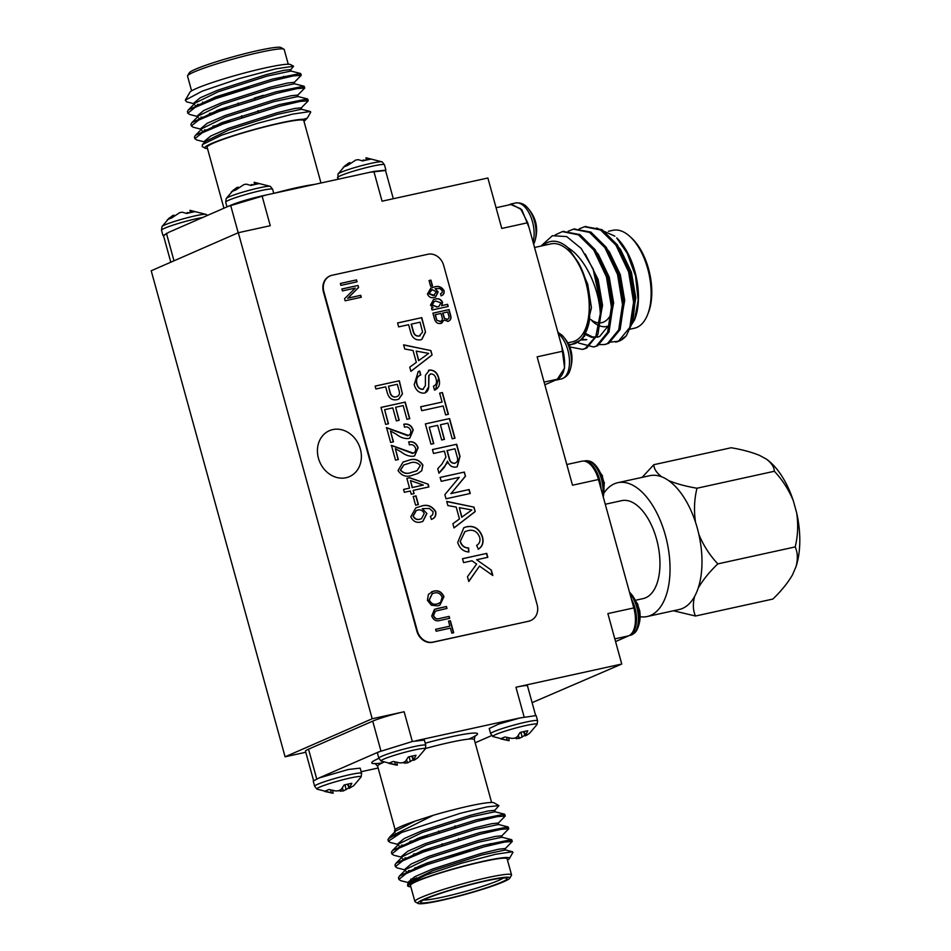 <?xml version="1.0" encoding="UTF-8"?>
<svg xmlns="http://www.w3.org/2000/svg" width="951" height="951" viewBox="0 0 951 951"><rect width="100%" height="100%" fill="white"/><g stroke="black" fill="none" stroke-linecap="round" stroke-linejoin="round"><path stroke-width="1.43" d="M404.377 492.309L403.581 489.42L409.56 488.113L406.862 478.353L409.703 477.735L428.164 484.202L428.913 486.924L413.186 490.371L414.077 493.628L411.248 494.247L410.345 491.001L404.377 492.309M435.713 511.602C436.366 515.62 434.964 518.188 431.492 519.305L430.387 516.488L432.693 514.741L433.097 511.793L429.365 508.464L422.256 508.666L426.892 513.516L422.898 521.386L420.936 522.004C416.407 523.121 413.031 521.386 410.784 516.785L415.86 507.822L420.437 506.407C426.785 503.959 431.885 505.682 435.713 511.602L435.475 511.697C436.129 515.715 434.726 518.283 431.267 519.412M432.17 519.032L431.492 519.305M398.029 470.507L403.141 461.996L408.419 460.391C414.422 458.073 419.248 459.63 422.898 465.087L421.745 470.769L417.751 473.562L412.496 475.203C406.493 477.521 401.667 475.952 398.029 470.507M386.332 427.736L407.646 435.653C410.107 435.035 411.129 433.311 410.689 430.47C409.358 427.498 407.278 426.405 404.448 427.165L403.961 424.205C408.359 423.433 411.45 425.37 413.233 430.03L409.798 438.102L408.395 438.554C404.163 438.78 400.157 437.341 396.377 434.262L390.481 430.993L393.476 441.835L390.635 442.453L386.558 427.641L408.407 435.427M404.746 348.993L403.593 344.833L430.862 350.562L432.087 354.985L410.903 371.342L409.75 367.181L416.336 362.379L413.067 350.527L404.746 348.993M421.745 410.689L420.663 406.766L442.084 402.071L439.635 393.155L442.429 392.537L448.42 414.291L445.627 414.909L443.166 405.994L421.745 410.689M433.525 453.484L432.443 449.561L456.67 444.26L459.999 456.325L457.265 466.691L456.04 467.084C452.07 467.547 449.217 465.562 447.493 461.14L444.402 467.214L438.97 473.241L437.733 468.748L441.894 464.159L445.924 457.086L444.402 451.107L433.525 453.484M447.873 505.563L446.72 501.391L473.99 507.133L475.215 511.555L454.031 527.912L452.878 523.751L459.464 518.949L456.195 507.085L447.873 505.563M375.907 388.983L375.122 386.094L399.337 380.78L402.463 393.916L398.778 399.123L397.102 399.658C392.157 400.597 388.888 398.279 387.283 392.715L385.666 386.843L375.907 388.983M434.476 318.858L432.907 313.152L449.062 309.61L450.643 315.363C451.487 318.478 450.596 320.475 447.98 321.331L444.034 320.011L440.765 323.423C437.591 323.958 435.499 322.437 434.476 318.858M448.741 321.093L447.98 321.331M441.787 323.102L440.765 323.423M444.046 290.602C444.486 293.288 443.546 295 441.24 295.749L440.491 293.859L442.037 292.694L442.31 290.733L439.814 288.522L435.082 288.64L438.173 291.886L435.51 297.128L434.203 297.544C431.183 298.293 428.925 297.128 427.427 294.061L430.815 288.094L433.87 287.143C438.102 285.514 441.49 286.667 444.046 290.602L443.82 290.709C444.26 293.384 443.321 295.095 441.002 295.844M428.437 594.304L433.466 591.213C438.209 589.941 441.716 591.772 443.986 596.705L439.861 605.181L437.71 605.87L431.385 605.252L427.415 600.331L428.437 594.304M436.152 631.238L435.617 629.312L449.882 626.186L448.492 621.122L450.37 620.706L453.698 632.748L451.808 633.164L450.417 628.112L436.152 631.238M528.934 621.086A14.324 12.197 66.4 0 0 530.872 620.456A14.324 12.197 66.4 0 0 537.125 604.693L443.665 265.388A14.324 12.197 66.4 0 0 427.891 254.262L332.065 275.267A14.324 12.197 66.4 0 0 330.116 275.897A14.324 12.197 66.4 0 0 323.875 291.648L417.334 630.965A14.324 12.197 66.4 0 0 433.097 642.091L528.471 621.276A14.324 12.197 66.4 0 0 530.42 620.646A14.324 12.197 66.4 0 0 530.646 620.551M430.637 286.322L429.044 280.533L430.934 280.129L432.527 285.906L430.637 286.322M439.873 618.412L449.181 616.379L449.716 618.305L440.42 620.337C436.414 621.704 433.525 620.266 431.73 616.01L434.464 609.377L437.163 608.533L446.459 606.5L446.994 608.426L435.344 611.172L433.585 615.452C434.857 618.542 436.949 619.529 439.873 618.412L449.181 616.379M342.408 290.911L341.873 288.985L358.028 285.443L358.598 287.499L347.876 298.139L360.75 295.321L361.273 297.247L345.13 300.789L344.559 298.721L355.27 288.094L342.408 290.911M432.051 310.014L431.516 308.088L433.097 307.744L430.482 305.152L433.49 299.66L435.261 299.101C438.435 298.103 440.884 299.173 442.595 302.287L441.751 305.592L447.6 304.308L448.194 306.472L432.051 310.014M340.886 285.371L340.351 283.446L356.506 279.903L357.029 281.829L340.886 285.371M460.391 541.44C461.853 545.719 464.587 547.871 468.605 547.907L468.891 552.008C463.327 551.592 459.595 548.406 457.693 542.415L463.85 527.698L466.739 526.759C474.24 525.309 479.494 528.685 482.514 536.887C483.904 542.415 482.537 546.504 478.424 549.155L476.617 545.399C479.518 543.734 480.528 541.036 479.673 537.315C477.295 531.466 473.348 529.255 467.844 530.682L464.991 531.585L460.153 541.535C461.615 545.815 464.361 547.966 468.368 548.014L468.605 547.907M441.193 481.313L440.111 477.39L464.338 472.076L465.479 476.225L451.071 493.51L469.152 489.551L470.234 493.474L446.007 498.788L444.866 494.639L459.262 477.343L441.193 481.313M430.969 444.212L425.37 423.884L449.597 418.583L455.006 438.197L452.212 438.803L447.885 423.112L440.432 424.752L444.462 439.374L441.668 439.98L437.638 425.359L429.246 427.201L433.775 443.606L430.969 444.212M420.794 374.967C417.12 376.37 415.849 379.318 416.978 383.824C417.881 387.414 419.866 389.221 422.945 389.244L425.406 385.571L425.418 375.288L429.519 370.034C434.298 369.951 437.389 372.685 438.815 378.236C440.551 384.121 439.124 388.079 434.512 390.112L433.43 386.189C436.271 384.953 437.151 382.564 436.069 379.009C435.368 375.693 433.62 373.993 430.827 373.909L428.96 375.372L428.723 387.021C428.461 390.302 426.963 392.335 424.194 393.132C419.153 393.25 415.825 390.409 414.22 384.608L418.262 371.544L419.712 371.045L420.794 374.967L419.914 375.324M418.155 371.591L419.486 371.152L420.556 375.063C416.895 376.465 415.623 379.425 416.74 383.919C417.644 387.509 419.641 389.316 422.72 389.351L423.457 389.09M428.592 370.331L429.293 370.129C434.06 370.058 437.163 372.792 438.589 378.332L438.815 378.236M435.558 389.755L434.512 390.112M430.827 373.909L430.125 374.147M425.228 392.811L424.194 393.132M385.666 424.384L380.982 407.408L405.209 402.095L409.786 418.713L406.957 419.332L403.176 405.601L395.628 407.266L399.206 420.271L396.377 420.889L392.799 407.884L384.62 409.679L388.495 423.766L385.666 424.384M391.206 445.437L412.52 453.365C414.993 452.735 416.003 451.012 415.563 448.171C414.244 445.199 412.152 444.105 409.322 444.866L408.835 441.906C413.233 441.133 416.324 443.071 418.119 447.731L414.672 455.802L413.269 456.266C409.037 456.48 405.031 455.042 401.251 451.963L395.366 448.694L398.35 459.535L395.521 460.153L391.432 445.341L413.281 453.128M398.659 326.882L397.577 322.96L421.792 317.646L425.525 332.042L421.84 339.448L420.532 339.864C415.266 340.41 411.914 337.629 410.475 331.519L408.597 324.695L398.659 326.882M415.587 505.171L413.198 496.505L416.027 495.875L418.416 504.553L415.587 505.171M463.589 562.623L462.507 558.701L486.734 553.387L487.815 557.31L476.653 559.759L491.346 570.125L492.82 575.498L479.494 566.095L468.795 581.525L467.464 576.698L476.641 564.086L471.969 560.781L463.589 562.623M329.89 276.004A14.324 12.197 66.4 0 0 329.664 276.099A14.324 12.197 66.4 0 0 323.411 291.85L416.871 631.167A14.324 12.197 66.4 0 0 432.646 642.294L528.471 621.276M429.056 280.581L430.934 280.129M430.696 280.224L432.277 285.954M435.629 629.36L449.882 626.186M448.503 621.169L450.37 620.706M450.144 620.813L453.449 632.807M448.955 616.474L449.466 618.352M434.345 609.425L446.459 606.5M446.233 606.595L446.744 608.485M435.225 611.22L433.585 615.452M433.347 615.559C434.631 618.637 436.723 619.624 439.647 618.519M431.492 591.855L433.466 591.213M433.24 591.32C437.971 590.036 441.49 591.867 443.76 596.812L443.986 596.705M443.76 596.812L439.742 605.228M432.218 593.721L429.067 599.998C430.803 603.695 433.442 605.026 436.996 604.028L438.827 603.433M442.108 597.145C440.325 593.365 437.615 592.033 433.965 593.151L432.336 593.662L429.293 599.903C431.029 603.588 433.668 604.931 437.222 603.933L440.658 602.328L442.108 597.145M341.896 289.033L358.028 285.443M357.802 285.55L358.598 287.499M358.361 287.594L347.876 298.139M347.65 298.245L360.75 295.321M360.524 295.416L361.035 297.294M438.173 291.886L435.082 288.64M437.947 291.981L435.392 297.176M430.696 288.141L433.87 287.143M433.644 287.238C437.876 285.609 441.264 286.762 443.82 290.709M431.837 289.675L428.853 293.693L433.383 295.725L434.512 295.357M430.969 289.948L432.075 289.579L429.079 293.597L434.393 295.404M433.383 295.725L436.39 291.862L432.075 289.579M431.528 308.136L433.097 307.744M433.371 299.708L435.261 299.101M435.035 299.196C438.209 298.198 440.646 299.268 442.37 302.394L442.595 302.287M442.37 302.394L441.751 305.592M441.526 305.687L447.6 304.308M447.374 304.403L447.957 306.531M434.143 301.55L431.98 305.045L436.949 307.018L438.827 306.424M440.979 302.882L435.784 301.027L434.262 301.503L432.206 304.95L437.187 306.923L438.946 306.377L440.979 302.882M432.919 313.2L449.062 309.61M448.824 309.705L450.417 315.459C451.261 318.573 450.37 320.57 447.755 321.438M441.68 323.15L444.034 320.011M439.992 321.604L440.23 321.509C442.191 320.856 442.774 319.346 441.965 316.968L440.991 313.414L435.094 314.757L436.866 320.404L440.729 321.355M446.958 319.572L447.184 319.465C449.003 318.799 449.454 317.349 448.575 315.102L447.707 311.952L442.655 313.105L444.26 318.371L447.671 319.322M444.26 318.371L447.552 319.381M442.881 313.01L444.497 318.276M436.866 320.404L440.622 321.414M436.152 318.585L437.103 320.309M435.332 314.662L436.378 318.49M340.363 283.493L356.506 279.903M356.268 280.01L356.791 281.888M375.134 386.142L399.337 380.78M399.111 380.875L402.463 393.916M402.237 394.011L398.671 399.17M395.937 396.9L396.175 396.805C399.206 395.961 400.133 393.797 398.956 390.29L397.304 384.287L388.495 386.225L389.934 392.371C390.861 395.925 392.87 397.435 395.937 396.9L397.078 396.531M389.934 392.371L390.16 392.276C391.099 395.83 393.096 397.328 396.175 396.805L396.959 396.579M388.495 386.225L390.16 392.276M468.368 548.014L468.653 551.984M463.743 527.746L466.739 526.759M466.513 526.866C474.014 525.416 479.268 528.792 482.288 536.994L482.514 536.887M482.288 536.994C483.679 542.522 482.312 546.599 478.198 549.262M464.873 531.633L460.153 541.535M446.768 501.557L473.99 507.133M473.764 507.228L475.215 511.555M474.977 511.65L454.007 527.853M459.321 507.656L461.699 517.261L471.803 509.962L459.321 507.656L461.936 517.154M440.123 477.426L464.338 472.076M464.1 472.171L465.479 476.225M465.253 476.32L451.071 493.51M450.845 493.617L469.152 489.551M468.914 489.646L469.984 493.521M432.455 449.609L456.67 444.26M456.444 444.355L459.773 456.421L457.146 466.739M446.887 463.565L447.493 461.14M446.661 463.66L438.934 473.123M454.649 463.28L454.887 463.185C457.407 462.245 458.192 460.213 457.241 457.086L454.958 448.789L446.97 450.596L449.015 458.049C449.716 461.663 451.594 463.41 454.649 463.28L455.505 462.994M449.015 458.049L449.241 457.942C449.954 461.568 451.832 463.315 454.887 463.185L455.398 463.042M447.196 450.489L449.241 457.942M425.382 423.932L449.597 418.583M449.371 418.678L454.756 438.245M444.212 439.421L440.432 424.752M433.525 443.653L429.246 427.201M420.675 406.814L442.084 402.071M439.647 393.203L442.429 392.537M442.203 392.644L448.183 414.351M422.72 389.351L423.35 389.137M428.485 370.379L429.293 370.129M438.589 378.332L435.439 389.803M430.601 374.005L428.96 375.372M428.735 375.479L428.723 387.021M428.497 387.128L425.109 392.858M403.64 344.987L430.862 350.562M430.637 350.657L432.087 354.985M431.849 355.092L410.88 371.282M416.193 351.097L418.583 360.691L428.675 353.392L416.193 351.097L418.809 360.584M381.006 407.456L405.209 402.095M404.983 402.202L409.548 418.773M398.968 420.318L395.628 407.266M388.258 423.825L384.62 409.679M393.227 441.882L390.481 430.993M407.42 435.76L408.288 435.475M403.735 424.312C408.122 423.528 411.212 425.466 413.007 430.125L413.233 430.03M413.007 430.125L409.679 438.149M398.1 459.583L395.366 448.694M412.294 453.461L413.162 453.187M408.609 442.013C413.007 441.228 416.098 443.178 417.881 447.826L418.119 447.731M417.881 447.826L414.553 455.85M403.034 462.055L408.419 460.391M408.181 460.486C414.196 458.168 419.022 459.737 422.672 465.182L422.898 465.087M422.672 465.182L421.745 470.769M421.519 470.864L417.632 473.61M403.818 464.92L400.347 470.139C403.474 473.503 407.183 474.264 411.474 472.409L416.871 470.781M420.342 465.514C417.216 462.186 413.507 461.437 409.215 463.28L403.925 464.873L400.573 470.032C403.7 473.408 407.408 474.157 411.712 472.314L416.99 470.721L420.342 465.514M397.589 323.007L421.792 317.646M421.566 317.741L425.525 332.042M425.287 332.137L421.721 339.495M419.129 336.06L422.577 332.077L420.08 322.187L411.153 324.184L413.007 330.9C413.863 334.693 415.908 336.416 419.129 336.06L420.164 335.715M413.007 330.9L413.233 330.793C414.089 334.597 416.134 336.309 419.355 335.953L420.045 335.762M411.391 324.089L413.233 330.793M426.892 513.516L422.256 508.666M426.666 513.611L422.791 521.433M415.742 507.87L420.437 506.407M420.211 506.503C426.559 504.054 431.647 505.789 435.475 511.697M416.158 510.58L413.031 516.191C414.648 519.044 416.918 520.066 419.819 519.234L421.459 518.699M424.217 513.481C422.791 510.509 420.627 509.367 417.739 510.069L416.265 510.532L413.257 516.084C414.886 518.949 417.144 519.959 420.045 519.139L421.566 518.652L424.217 513.481M413.209 496.553L416.027 495.875M415.801 495.982L418.178 504.601M403.593 489.468L409.56 488.113M406.885 478.401L409.703 477.735M409.465 477.83L428.164 484.202M427.926 484.297L428.675 486.983M413.84 493.676L413.186 490.371M410.487 480.588L412.152 487.59L423.338 485.081L410.487 480.588L412.389 487.483L423.338 485.081M462.519 558.748L486.734 553.387M486.508 553.494L487.566 557.369M491.346 570.125L476.653 559.759M491.12 570.231L492.499 575.272M468.748 581.358L479.494 566.095M361.166 771.725L378.118 768.016M228.276 206.331L230.629 205.297C238.76 202.004 249.233 198.878 262.06 195.906L373.862 171.406L385.452 170.229M520.661 717.791L415.956 740.746M566.796 464.516L581.881 461.211A23.87 12.327 77.6 0 1 598.452 479.518L633.818 607.915A23.87 12.327 77.6 0 1 628.67 635.839L615.57 641.568M508.702 204.976L511.032 203.978L521.861 209.814L529.029 227.455L563.075 351.133M527.71 222.748L529.006 227.467M598.452 479.518L572.502 485.212L537.137 356.827L563.087 351.133C566.273 365.398 564.549 374.706 557.94 379.069L544.84 384.786M596.99 281.282A8.595 4.434 77.6 0 1 597.62 282.744M598.369 285.562A8.595 4.434 77.6 0 1 598.595 288.593M616.046 342.027A59.675 30.836 -102.4 0 0 616.45 341.944A59.675 30.836 -102.4 0 0 626.305 335.798L632.974 321.45L634.971 301.776L630.002 271.641L617.342 244.859L602.019 229.69L585.269 226.6M605.276 344.369L608.806 343.299L620.1 329.557L623.88 304.201L618.899 274.066L606.251 247.296L590.904 232.103L574.178 229.036M594.185 346.806L597.715 345.724L609.009 331.994L612.789 306.638L607.808 276.503L595.16 249.721L579.825 234.54L563.087 231.462M583.094 349.231L586.624 348.161L597.917 334.419L601.698 309.063L593.079 268.895A59.675 30.836 77.6 0 1 600.295 313.699C599.213 288.557 585.186 258.078 568.08 247.795A52.519 27.127 -102.4 0 0 543.104 245.608M609.888 342.205L618.519 341.171L629.8 327.429L633.592 302.073L628.611 271.938L615.951 245.168L600.604 229.976L584.52 226.742L579.23 228.846M598.797 344.631L604.598 344.535L607.427 343.596L618.709 329.866L622.501 304.51L617.52 274.375L604.86 247.593L589.537 232.424L573.477 229.167L568.139 231.271M578.707 343.038L593.495 346.972L596.336 346.033L607.618 332.291L611.41 306.935L606.429 276.8L593.769 250.03L578.434 234.849L562.362 231.604L555.182 234.945M569.815 346.901L582.44 349.397L585.245 348.458L595.873 336.333L600.295 313.699M629.847 327.31L634.555 319.916L638.169 300.029L635.553 276.063L627.208 253.216L616.688 237.916A52.519 27.127 77.6 0 1 634.781 319.334M628.98 329.415L634.365 328.238A50.13 25.903 -102.4 0 0 636.897 327.417A50.13 25.903 -102.4 0 0 647.465 314.971A50.13 25.903 -102.4 0 0 630.335 236.87A50.13 25.903 -102.4 0 0 612.896 230.297L608.438 231.283M601.187 261.561A44.875 23.181 -102.4 0 0 601.103 262.963M611.386 306.044A44.875 23.181 -102.4 0 0 612.206 307.435M630.335 236.87L632.011 238.451A47.74 24.667 77.6 0 1 648.32 312.831L647.465 314.971M626.305 335.798L622.429 338.651M614.822 236.157L596.622 228.002M568.722 344.417A52.519 27.127 -102.4 0 0 589.644 319.263L589.347 298.911C587.991 285.49 584.318 273.353 578.327 262.524L568.08 247.795M534.533 247.486L551.009 243.872A50.13 25.903 77.6 0 1 586.458 284.801A50.13 25.903 77.6 0 1 575.01 340.981A50.13 25.903 77.6 0 1 572.478 341.801L567.89 342.812M510.83 204.513L520.53 208.685L527.722 222.748L501.771 228.442L487.875 178.003L382.064 201.196L373.862 171.406M262.06 195.906L270.262 225.708L238.321 232.71L372.198 718.754L404.139 711.752L412.33 741.483M524.132 716.983L515.941 687.24L621.752 664.036L607.867 613.597L633.818 607.915M346.033 477.735A25.071 21.35 66.4 0 0 349.433 476.629A25.071 21.35 66.4 0 0 358.967 445.116A25.071 21.35 66.4 0 0 329.367 430.696A25.071 21.35 66.4 0 0 319.072 460.248A25.071 21.35 66.4 0 0 346.033 477.735M532.108 702.646L621.752 664.036M238.321 232.71L151.209 270.762L285.086 756.806L305.782 752.265M589.644 319.263L582.594 339.269L569.233 345.498M541 246.059L552.388 235.693L566.725 236.597L581.192 248.449L593.079 268.895M612.182 308.29A42.486 21.956 77.6 0 1 611.41 307.114M600.568 261.846A42.486 21.956 77.6 0 1 600.687 260.645M618.768 278.702A42.486 21.956 -102.4 0 0 614.394 265.591M591.997 320.891A42.486 21.956 -102.4 0 0 598.654 325.468M599.796 325.92A42.486 21.956 -102.4 0 0 606.786 326.466A42.486 21.956 -102.4 0 0 608.711 325.86M599.57 291.03A10.984 5.67 77.6 0 1 599.261 292.587M611.933 311.857A37.719 19.484 77.6 0 1 603.659 322.056A37.719 19.484 77.6 0 1 600.711 322.853M599.392 322.912A37.719 19.484 77.6 0 1 590.773 319.536M599.677 291.588A10.984 5.67 77.6 0 1 599.32 293.003M632.938 314.508L634.412 298.293L630.014 272.533L617.544 247.569M621.847 316.933L623.321 300.718L618.923 274.97L606.453 249.994M585.733 334.681L591.367 337.213M592.128 337.379L599.594 336.547L609.127 324.814L612.23 303.155L607.832 277.395L595.362 252.431M582.036 339.971L586.101 339.78M599.665 321.795L601.139 305.58L595.885 277.228M631.309 322.817L635.803 297.984L631.405 272.224L620.444 249.34L611.588 239.486M620.218 325.242L624.712 300.409L620.314 274.661L609.353 251.777L600.497 241.911M586.268 333.789L591.986 336.69M592.746 336.904L597.882 337.165M609.127 327.679L613.621 302.846L609.222 277.098L598.262 254.214L589.406 244.348M582.416 339.507L586.791 339.602M598.036 330.104L602.53 305.283L598.131 279.523L585.269 254.06M584.52 336.404L591.439 307.708L587.742 284.29L578.327 262.524M533.642 244.205L534.474 242.362A23.002 11.887 -102.4 0 0 526.688 206.866L526.688 206.866C523.882 203.799 520.173 202.504 515.561 202.979L511.032 203.978M561.791 346.414L564.609 368.037L556.834 379.936L555.586 380.103M558.249 333.575A24.346 12.577 -102.4 0 1 569.387 359.145A24.346 12.577 -102.4 0 1 561.352 378.938C565.75 377.44 568.579 374.718 569.839 370.759A23.002 11.887 -102.4 0 0 569.839 370.747A23.002 11.887 -102.4 0 0 562.053 335.251L557.904 332.291M603.243 496.897A22.907 11.828 -102.4 0 0 594.149 463.886L602.565 475.975A31.633 2.77 -15.4 0 1 602.352 476.475M603.303 497.147L604.349 482.442A31.633 2.77 164.6 0 0 603.837 482.098L602.078 475.678A31.633 2.77 -15.4 0 1 602.565 475.975M629.883 593.65A23.537 12.161 -102.4 0 1 636.778 607.297A23.537 12.161 -102.4 0 1 630.513 635.232C633.948 634.115 636.278 631.928 637.491 628.67A22.907 11.828 -102.4 0 0 637.503 628.67A22.907 11.828 -102.4 0 0 637.788 607.142A22.907 11.828 -102.4 0 0 629.514 592.271L637.966 604.467M637.503 628.67C639.964 622.917 640.701 616.926 639.69 610.708L637.752 604.979M767.029 459.571A68.508 35.401 77.6 0 1 767.1 459.618A68.508 35.401 77.6 0 1 793.336 500.808C788.748 489.694 782.423 479.839 774.352 471.268L696.988 488.232C694.278 499.192 693.79 510.532 695.514 522.265A68.508 35.401 77.6 0 1 698.842 534.343C703.419 545.458 709.743 555.313 717.827 563.884C709.612 571.717 703.074 579.765 698.212 588.039A68.508 35.401 -102.4 0 0 698.842 534.343M774.352 471.268C774.197 467.084 771.558 463.042 766.435 459.143L767.1 459.618M642.139 477.354L653.801 464.706L731.176 447.743C742.125 449.597 751.587 452.141 759.54 455.386L766.435 459.143M653.801 464.706C653.967 468.891 656.594 472.932 661.718 476.831A68.508 35.401 77.6 0 1 668.612 480.588C676.565 483.833 686.028 486.377 696.988 488.232M795.191 546.92C797.889 535.96 798.388 524.619 796.665 512.886A68.508 35.401 77.6 0 1 796.035 566.594C797.984 559.022 797.699 552.472 795.191 546.92L717.827 563.884M793.336 500.808L796.665 512.886M796.035 566.594L792.468 574.915A68.508 35.401 77.6 0 1 792.397 575.034L792.468 574.915C787.594 583.177 781.056 591.225 772.854 599.059L695.49 616.022L673.451 610.768M640.13 616.723A68.508 35.401 -102.4 0 0 647.144 616.533L679.085 609.532A68.508 35.401 -102.4 0 0 682.545 608.414A68.508 35.401 -102.4 0 0 694.646 596.36C692.697 603.921 692.982 610.483 695.49 616.022M647.144 616.533A68.508 35.401 -102.4 0 0 650.591 615.416A68.508 35.401 -102.4 0 0 666.247 538.623A68.508 35.401 -102.4 0 0 617.805 482.692A68.508 35.401 -102.4 0 0 604.408 492.38M605.264 504.256L621.74 500.642A50.13 25.903 77.6 0 1 657.189 541.571A50.13 25.903 77.6 0 1 645.729 597.763A50.13 25.903 77.6 0 1 643.209 598.583L635.922 600.176M694.646 596.36A68.508 35.401 -102.4 0 0 698.212 588.039M695.514 522.265A68.508 35.401 -102.4 0 0 668.612 480.588M661.718 476.831A68.508 35.401 -102.4 0 0 649.747 475.69L617.805 482.692M360.167 768.123L348.387 769.478L319.096 777.942L313.224 781.056L314.65 786.251A24.346 2.128 -15.4 0 1 326.122 781.163A24.346 2.128 -15.4 0 1 349.813 774.673A24.346 2.128 -15.4 0 1 361.606 773.318L360.167 768.123M475.167 742.79L491.667 735.575M520.042 717.946L498.693 724.08L489.218 728.502L490.645 733.697A24.346 2.128 -15.4 0 1 502.104 728.609A24.346 2.128 -15.4 0 1 525.808 722.118A24.346 2.128 -15.4 0 1 537.588 720.763L536.162 715.568L520.042 717.946M378.7 751.896L377.416 753.014L378.843 758.209A24.346 2.128 -15.4 0 1 390.302 753.121A24.346 2.128 -15.4 0 1 414.006 746.63A24.346 2.128 -15.4 0 1 425.786 745.275L424.36 740.08L412.579 741.435L378.569 751.968L319.096 777.942M413.138 880.543L411.224 880.733M408.74 882.706L400.644 880.65L398.909 879.366L406.255 873.517L426.975 864.732L483.94 846.877L504.458 842.075L512.256 841.457L505.136 848.779M405.233 869.963L397.138 867.906L395.402 866.634L402.748 860.774L423.468 851.989L480.433 834.134L500.927 829.343L508.749 828.797L501.629 836.036M421.222 852.833L413.447 854.117M401.726 857.231L393.631 855.175L391.883 853.903L399.242 848.042L419.962 839.257L476.926 821.402L497.421 816.6L505.243 816.053L498.122 823.304M417.715 840.09L409.94 841.385M398.219 844.5L390.124 842.431L388.377 841.159L401.595 832.494A59.675 5.219 164.6 0 0 388.103 839.329A59.675 5.219 164.6 0 0 387.996 839.828A59.675 5.219 164.6 0 0 388.174 840.09L388.222 839.317M416.479 878.498L410.784 879.14M399.099 878.629L398.469 877.773L399.384 876.109L426.535 863.139L483.5 845.284L511.483 839.65L510.033 841.219M395.58 865.885L394.962 865.041L395.878 863.365L423.029 850.396L479.993 832.541L507.977 826.906L506.526 828.476M431.041 849.267L420.782 851.24M392.074 853.154L391.455 852.31L392.371 850.634L419.522 837.665L476.487 819.81L504.458 814.175L503.02 815.744M427.534 836.535L417.275 838.497M507.489 860.132A52.519 4.589 164.6 0 0 509.344 858.622A52.519 4.589 164.6 0 0 457.574 867.704A52.519 4.589 164.6 0 0 408.466 886.403A52.519 4.589 164.6 0 0 410.832 886.76M511.543 874.861L507.121 858.812A50.13 4.386 164.6 0 0 457.633 867.906A50.13 4.386 164.6 0 0 410.463 885.44L414.886 901.489A50.13 4.386 -15.4 0 1 462.055 883.955A50.13 4.386 -15.4 0 1 511.543 874.861A50.13 4.386 -15.4 0 1 511.46 875.289L509.795 878.189A47.74 4.173 164.6 0 0 462.745 886.451A47.74 4.173 164.6 0 0 418.095 903.45A47.74 4.173 164.6 0 0 440.919 900.478A47.74 4.173 164.6 0 0 509.795 878.189M418.095 903.45L415.171 901.81A50.13 4.386 -15.4 0 1 414.886 901.489M442.298 899.884A44.875 3.923 -15.4 0 1 420.651 902.012A44.875 3.923 -15.4 0 1 462.804 886.689A44.875 3.923 -15.4 0 1 506.859 878.26A44.875 3.923 -15.4 0 1 487.59 887.378A44.875 3.923 -15.4 0 1 442.298 899.884M408.466 886.403L407.575 885.904L407.753 883.966L426.381 874.849L461.425 863.223L495.507 854.295L512.53 851.751L512.934 852.346L509.344 858.622M394.713 831.756L395.236 829.474C397.851 827.536 404.496 824.755 415.183 821.105L433.359 815.257A52.519 4.589 -15.4 0 1 493.973 802.822L498.918 805.604L487.055 806.888L460.605 813.212L401.595 832.494M380.899 750.85L372.721 721.131L308.528 749.174L316.707 778.893M494.615 810.573L498.918 805.604M388.103 839.329L389.898 836.856L433.359 815.257M515.941 687.24A23.87 2.08 -15.4 0 1 527.496 685.909L535.591 715.295M372.721 721.131A23.87 2.08 -15.4 0 1 404.139 711.752M313.568 780.521L305.473 751.135A23.87 2.08 -15.4 0 1 308.528 749.174M423.575 899.979A42.486 3.709 164.6 0 0 442.809 897.09A42.486 3.709 164.6 0 0 503.305 878.023M414.089 869.832L414.042 869.654A42.486 3.709 -15.4 0 1 414.113 869.297A42.486 3.709 -15.4 0 1 470.103 850.669M409.085 882.635L408.526 881.874L414.779 876.715L432.467 869.048L481.123 853.451L498.621 849.207L505.266 848.518L505.694 850.111M412.152 870.688L408.443 870.617M405.483 870.866L405.019 869.143L411.26 863.972L428.949 856.304L477.616 840.72L495.114 836.464L501.748 835.786L502.187 837.379M408.645 857.957L404.936 857.873M401.976 858.135L401.512 856.399L407.753 851.24L425.442 843.573L474.109 827.976L491.596 823.732L498.241 823.043L498.681 824.636M405.138 845.213L401.417 845.142M398.469 845.391L398.005 843.668L404.246 838.497L421.935 830.829L470.602 815.245L488.089 810.989L494.734 810.311L495.174 811.904M394.962 832.66L394.499 830.924L395.236 829.474M407.753 883.966L409.833 881.886L432.895 870.629L481.563 855.044L505.468 849.956L512.53 851.751M408.882 872.21L406.327 871.663M399.384 876.109L406.327 869.155L429.388 857.897L478.056 842.313L501.962 837.225L511.483 839.65M405.364 859.466L402.82 858.919M395.878 863.365L402.82 856.411L425.882 845.166L474.549 829.569L498.455 824.493L507.977 826.906M401.857 846.735L399.301 846.188M392.371 850.634L399.301 843.68L422.375 832.422L471.042 816.838L494.948 811.75L504.458 814.175M389.898 836.856L395.794 830.936L415.183 821.105M509.035 740.663L492.927 736.573A23.002 2.009 -15.4 0 1 514.432 728.383A23.002 2.009 -15.4 0 1 537.101 724.4A23.002 2.009 -15.4 0 1 537.101 724.412L537.588 720.763M508.678 740.579L500.63 738.891A16.678 1.462 -15.4 0 1 505.064 736.954L511.911 738.428L514.99 738.095L517.249 736.835L520.09 732.472A16.678 1.462 -15.4 0 1 527.805 730.772L525.178 735.872L526.83 735.159L529.707 733.126L537.101 724.412M524.952 735.278L519.329 738.416L514.17 738.214M509.736 738.154A16.678 1.462 -15.4 0 1 508.737 738.38M525.178 735.872L523.573 731.64M525.392 735.052L524.096 731.521M507.228 740.472L506.586 737.429M509.142 740.651L508.654 737.94M516.821 738.796L516.334 737.382M519.329 738.416L518.402 735.349M522.158 737.203L520.958 732.258M397.233 765.175L381.125 761.085A23.002 2.009 -15.4 0 1 402.63 752.895A23.002 2.009 -15.4 0 1 425.299 748.913L425.786 745.275M396.876 765.091L388.828 763.403A16.678 1.462 -15.4 0 1 393.262 761.466L400.109 762.94L403.188 762.607L405.447 761.347L408.288 756.984A16.678 1.462 -15.4 0 1 416.015 755.284L413.376 760.372L415.028 759.671L417.905 757.638L425.299 748.924M413.15 759.79L407.527 762.928L402.368 762.726M397.934 762.654A16.678 1.462 -15.4 0 1 396.936 762.892M413.376 760.372L411.771 756.152M413.59 759.564L412.294 756.033M395.426 764.984L394.784 761.941M397.34 765.163L396.852 762.452M405.019 763.308L404.532 761.894M407.527 762.928L406.6 759.861M410.356 761.715L409.156 756.77M333.04 793.217L316.933 789.128A23.002 2.009 -15.4 0 1 338.437 780.937A23.002 2.009 -15.4 0 1 361.118 776.955L361.606 773.318M332.684 793.134L324.636 791.446A16.678 1.462 -15.4 0 1 329.07 789.508L335.917 790.982L338.996 790.65L341.254 789.389L344.107 785.027A16.678 1.462 -15.4 0 1 351.822 783.327L349.183 788.415L353.713 785.681M348.958 787.82L343.335 790.97L338.187 790.768M333.742 790.697A16.678 1.462 -15.4 0 1 332.743 790.935M349.183 788.415L347.59 784.195M349.397 787.606L348.102 784.076M331.245 793.027L330.591 789.984M333.147 793.205L332.66 790.495M340.827 791.339L340.339 789.936M343.335 790.97L342.419 787.903M346.164 789.746L344.963 784.813M372.198 718.754L285.086 756.806M369.749 172.297L385.524 170.479M366.349 160.065L365.945 157.795L370.391 159.257A16.678 1.462 164.6 0 0 362.664 160.945L358.265 159.661L355.757 160.03L347.638 165.438A16.678 1.462 164.6 0 0 343.204 167.364L348.244 163.287L348.648 164.452M348.244 163.287L349.909 162.585L350.134 163.18M365.35 160.303L363.175 160.018L363.401 160.767M365.945 157.795L366.801 159.97M366.052 157.783L382.159 161.872A23.002 2.009 164.6 0 0 364.602 164.868A23.002 2.009 164.6 0 0 340.874 172.345A23.002 2.009 164.6 0 0 337.985 174.045L337.926 179.275M163.501 235.705L168.791 232.294L228.264 206.319L266.161 195.003M163.429 235.42L168.803 232.317M190.366 212.62L189.95 210.349L194.396 211.8A16.678 1.462 164.6 0 0 186.681 213.499L182.271 212.204L179.775 212.584L171.644 217.981A16.678 1.462 164.6 0 0 167.221 219.919L172.262 215.841L172.654 217.006M172.262 215.841L173.926 215.128L174.14 215.722M189.356 212.846L187.181 212.572L187.418 213.309M189.95 210.349L190.818 212.525M190.057 210.337L206.165 214.427A23.002 2.009 164.6 0 0 188.619 217.41A23.002 2.009 164.6 0 0 164.892 224.9A23.002 2.009 164.6 0 0 161.991 226.588A23.002 2.009 164.6 0 0 161.991 226.6L161.504 230.237L162.93 235.432M254.547 184.577L254.143 182.307L258.589 183.769A16.678 1.462 164.6 0 0 250.862 185.457L246.464 184.161L243.955 184.542L235.836 189.95A16.678 1.462 164.6 0 0 231.402 191.876L236.442 187.799L236.847 188.964M236.442 187.799L238.107 187.097L238.332 187.68M253.548 184.815L251.373 184.53L251.599 185.279M254.143 182.307L254.999 184.482M254.25 182.295L270.357 186.384A23.002 2.009 164.6 0 0 252.8 189.38A23.002 2.009 164.6 0 0 229.072 196.857A23.002 2.009 164.6 0 0 226.183 198.557L225.696 202.194L226.98 206.878M291.149 71.194L290.709 69.601L284.064 70.279L266.577 74.535L217.91 90.119L200.221 97.787L193.98 102.958L194.444 104.681M197.392 104.42L201.113 104.503M294.655 83.926L294.216 82.333L287.571 83.022L270.084 87.266L221.417 102.851L203.728 110.53L197.487 115.689L197.951 117.413M200.899 117.163L204.62 117.235M298.162 96.669L297.722 95.076L291.077 95.754L273.591 100.01L224.923 115.594L207.235 123.261L200.994 128.421L201.457 130.156M204.417 129.895L208.126 129.978M301.669 109.401L301.229 107.808L294.596 108.485L277.098 112.741L228.43 128.326L210.742 136.005L204.501 141.164L204.964 142.888M304.011 121.407L307.304 118.114L303.464 119.267A52.519 4.589 164.6 0 0 244.502 132.248A52.519 4.589 164.6 0 0 205.119 148.178A52.519 4.589 164.6 0 0 207.484 148.522M304.51 120.896L303.464 119.267M294.097 82.594L301.217 75.343L293.395 75.89L272.901 80.68L215.936 98.547L195.205 107.332L187.858 113.181L189.606 114.465L197.701 116.521M209.422 113.407L217.197 112.111M297.604 95.326L304.724 88.086L296.902 88.633L276.408 93.424L219.443 111.279L198.723 120.064L191.365 125.924L193.112 127.196L201.208 129.253M212.929 126.138L220.703 124.854M301.11 108.069L308.231 100.818L300.421 101.365L279.915 106.155L222.95 124.022L202.23 132.807L194.884 138.656L196.619 139.928L204.715 141.996M290.59 69.851L293.574 66.249L275.897 68.829L238.737 78.731L202.254 91.141L185.29 100.164L186.527 101.828L194.194 103.778M185.29 100.164L190.152 91.902A52.519 4.589 -15.4 0 1 241.043 73.905A52.519 4.589 -15.4 0 1 290.626 64.597L293.574 66.249M298.994 75.034L300.433 73.453L272.462 79.088L215.497 96.954L188.346 109.912L187.418 111.588L188.048 112.432M216.757 110.518L227.016 108.557M302.501 87.765L303.951 86.196L275.968 91.831L219.003 109.686L191.852 122.655L190.937 124.331L191.555 125.175M220.263 123.261L230.522 121.3M306.008 100.509L307.458 98.928L279.475 104.562L222.51 122.429L195.359 135.387L194.444 137.063L195.074 137.907M205.119 148.178L202.218 146.549L202.408 144.576L221.559 135.22L257.626 123.273L292.73 114.096L310.311 111.505L310.739 112.123L307.304 118.114M300.433 73.453L290.923 71.04L267.005 76.128L218.35 91.712L195.276 102.958L188.346 109.912M195.276 105.478L197.832 106.013M303.951 86.196L294.43 83.771L270.524 88.859L221.856 104.444L198.783 115.701L191.852 122.655M198.783 118.209L201.339 118.756M307.458 98.928L297.936 96.515L274.031 101.602L225.363 117.187L202.301 128.433L195.359 135.387M202.301 130.953L204.857 131.488M310.311 111.505L301.443 109.246L277.537 114.334L228.87 129.918L205.808 141.176L202.408 144.576M288.26 64.24L284.206 49.511A50.13 4.386 164.6 0 0 283.921 49.19A50.13 4.386 164.6 0 0 234.719 58.605A50.13 4.386 164.6 0 0 187.632 75.711A50.13 4.386 164.6 0 0 187.549 76.139L191.603 90.868M187.632 75.711L189.297 72.811A47.74 4.173 -15.4 0 1 234.136 56.513A47.74 4.173 -15.4 0 1 280.997 47.55L283.921 49.19M249.103 87.433A42.486 3.709 164.6 0 0 203.169 103.6M263.154 95.326A37.719 3.293 -15.4 0 1 254.488 98.024M223.925 208.21L207.128 147.215A50.13 4.386 -15.4 0 1 230.724 136.742A50.13 4.386 -15.4 0 1 279.523 123.38A50.13 4.386 -15.4 0 1 303.785 120.587L320.974 182.984M557.94 379.069L544.103 382.1M533.047 242.065A24.346 12.577 -102.4 0 0 530.23 215.39A24.346 12.577 -102.4 0 0 515.561 202.979M601.08 489.064A23.537 12.161 -102.4 0 0 584.235 461.128M602.72 495.007A23.537 12.161 -102.4 0 0 598.345 470.971A23.537 12.161 -102.4 0 0 585.079 460.855M629.621 635.327A23.537 12.161 -102.4 0 0 634.888 607.713A23.537 12.161 -102.4 0 0 631.321 598.857M628.67 635.839L614.822 638.882M425.216 743.207A54.908 4.803 -15.4 0 1 451.059 736.811A54.908 4.803 -15.4 0 1 468.57 739.117M382.302 762.892A54.908 4.803 -15.4 0 1 378.878 758.339M491.608 802.478L474.287 739.593A50.13 4.386 164.6 0 0 450.025 742.398A50.13 4.386 164.6 0 0 425.525 748.485M383.574 762.31A50.13 4.386 164.6 0 0 377.63 766.221L374.956 763.38M382.159 161.872L384.442 164.749A24.346 2.128 164.6 0 0 372.661 166.116A24.346 2.128 164.6 0 0 340.601 175.685A24.346 2.128 164.6 0 0 337.498 177.682M202.729 217.482A24.346 2.128 164.6 0 0 196.667 218.659A24.346 2.128 164.6 0 0 164.618 228.24A24.346 2.128 164.6 0 0 161.504 230.237M270.357 186.384L272.64 189.261A24.346 2.128 164.6 0 0 260.859 190.628A24.346 2.128 164.6 0 0 228.799 200.197A24.346 2.128 164.6 0 0 225.696 202.194M166.437 233.34L174.009 260.812M238.202 232.769L230.629 205.297M274.53 193.172A50.13 4.386 -15.4 0 1 297.211 187.573A50.13 4.386 -15.4 0 1 314.163 184.482M585.959 226.433L584.568 226.73M574.868 228.858L573.477 229.167M563.777 231.295L562.386 231.604M616.45 341.944L615.677 342.11M605.977 344.238L604.586 344.535M594.886 346.663L593.495 346.972M583.783 349.1L582.404 349.409M511.139 204.441L496.065 207.746M606.786 326.466L608.628 326.062M534.474 242.362C538.991 228.929 536.4 217.09 526.688 206.866M561.352 378.938L557.131 379.865M569.839 370.759C574.356 357.314 571.765 345.475 562.053 335.251M594.149 463.886C591.736 461.461 588.705 460.45 585.067 460.855L583.962 461.104M630.513 635.232L629.396 635.47M438.566 831.043L439.005 832.636M442.072 843.775L442.512 845.368M454.97 825.872L455.41 827.465M458.477 838.604L458.917 840.197M512.256 841.469L511.816 839.864M508.737 828.725L508.31 827.132M505.231 815.982L504.791 814.389M398.933 879.52L398.493 877.928M395.426 866.789L394.986 865.196M391.919 854.046L391.479 852.465M388.412 841.314L387.996 839.828M395.081 829.581L377.63 766.221M475.12 735.801L474.287 739.593M416.276 877.749L416.586 878.89M415.064 867.645L414.113 869.297M490.05 843.62L492.154 844.809M408.55 882.017L408.989 883.61M492.927 736.573L490.645 733.697M381.125 761.085L378.843 758.209M316.933 789.128L314.65 786.251M353.713 785.669L361.107 776.967M345.379 165.331L337.985 174.033M384.442 164.749L385.868 169.944M169.385 217.874L161.991 226.588M206.165 214.427L207.425 215.425M233.577 189.831L226.183 198.545M272.64 189.261L273.757 193.338M284.099 77.911L283.671 76.318M203.05 103.647L202.611 102.054M163.394 235.301L170.8 262.203M385.417 170.074L393.31 198.735M187.454 111.742L187.894 113.335M190.961 124.486L191.401 126.079M194.468 137.217L194.907 138.81M300.766 73.679L301.205 75.272M304.272 86.422L304.712 88.003M307.779 99.154L308.219 100.747M258.399 112.218L257.959 110.625M254.892 99.486L254.452 97.894M241.994 117.401L241.554 115.808M238.487 104.658L238.047 103.065"/></g></svg>
